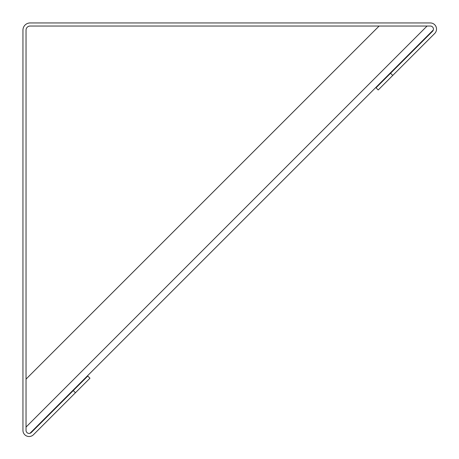 <?xml version="1.0" encoding="UTF-8"?>
<svg xmlns="http://www.w3.org/2000/svg" width="459" height="459" viewBox="0 0 459 459"><rect width="100%" height="100%" fill="white"/><g stroke="black" fill="none" stroke-linecap="round" stroke-linejoin="round"><path stroke-width="0.69" d="M433.319 29.961L29.961 433.319M379.123 26.031L26.031 379.123M75.437 392.749L73.256 390.575L87.789 376.041L89.964 378.222L33.473 434.713A6.162 6.162 0 0 1 22.95 430.353L22.95 30.145A7.195 7.195 0 0 1 30.145 22.95L430.353 22.95A6.162 6.162 0 0 1 434.713 33.473L378.222 89.964L376.041 87.789L432.533 31.292A3.081 3.081 0 0 0 430.353 26.031L30.145 26.031A4.108 4.108 0 0 0 26.031 30.145A4.108 4.108 0 0 1 30.145 26.031M73.256 390.575L31.292 432.533A3.081 3.081 0 0 1 26.031 430.353L26.031 30.145M22.95 30.145L22.95 127.958M121.589 22.95L30.145 22.95M26.031 427.077L427.077 26.031M392.749 75.437L390.575 73.256"/></g></svg>

